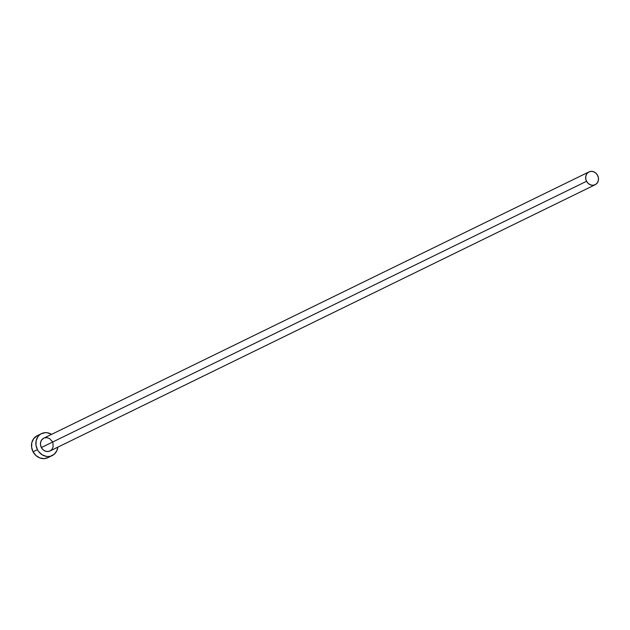 <?xml version="1.0" encoding="UTF-8"?>
<svg xmlns="http://www.w3.org/2000/svg" width="630" height="630" viewBox="0 0 630 630"><rect width="100%" height="100%" fill="white"/><g stroke="black" fill="none" stroke-linecap="round" stroke-linejoin="round"><path stroke-width="0.94" d="M588.948 171.919L43.754 438.189A7.119 6.261 64 0 0 41.36 447.544L586.562 181.275A7.119 6.261 -116 0 1 588.948 171.919A7.119 6.261 -116 0 1 597.594 175.361A7.119 6.261 -116 0 1 595.2 184.716A7.119 6.261 -116 0 1 586.562 181.275L41.36 447.544L40.517 444.906L40.635 442.221L41.706 439.89L43.769 438.181M41.517 433.613L37.154 435.747A12.206 10.726 64 0 0 33.059 451.781L37.422 449.655A12.206 10.726 -116 0 1 41.517 433.613A12.206 10.726 -116 0 1 51.581 434.361L47.415 432.778L45.258 432.66L41.202 433.779L39.469 434.976L38.013 436.543L36.178 440.527L35.965 445.134L37.422 449.655L33.059 451.781A12.206 10.726 64 0 0 47.872 457.679L52.235 455.553A12.206 10.726 -116 0 1 37.422 449.655L38.706 451.663L42.163 454.805L46.337 456.388L48.502 456.506L50.597 456.175L54.282 454.191L56.85 450.749L57.834 447.158A12.206 10.726 -116 0 1 52.235 455.553M52.936 442.914L53.117 446.953L52.046 449.277L50.187 450.891L47.825 451.537L45.313 451.135L43.045 449.726L41.36 447.544A7.119 6.261 64 0 0 49.998 450.985L595.2 184.716M44.706 437.826L47.187 437.7L49.628 438.622L52.392 441.63M37.186 435.732L33.658 438.669L31.815 442.654L31.61 447.261L33.059 451.781L35.949 455.529L39.84 457.939L44.139 458.64L48.187 457.522M586.562 181.275L588.247 183.464L590.515 184.866L593.019 185.275L595.381 184.621L597.24 183.007L598.319 180.684L598.437 177.999L597.594 175.361L595.901 173.171L593.633 171.769L591.129 171.36L588.766 172.014L586.908 173.628L585.837 175.951L585.711 178.636L586.562 181.275"/></g></svg>
